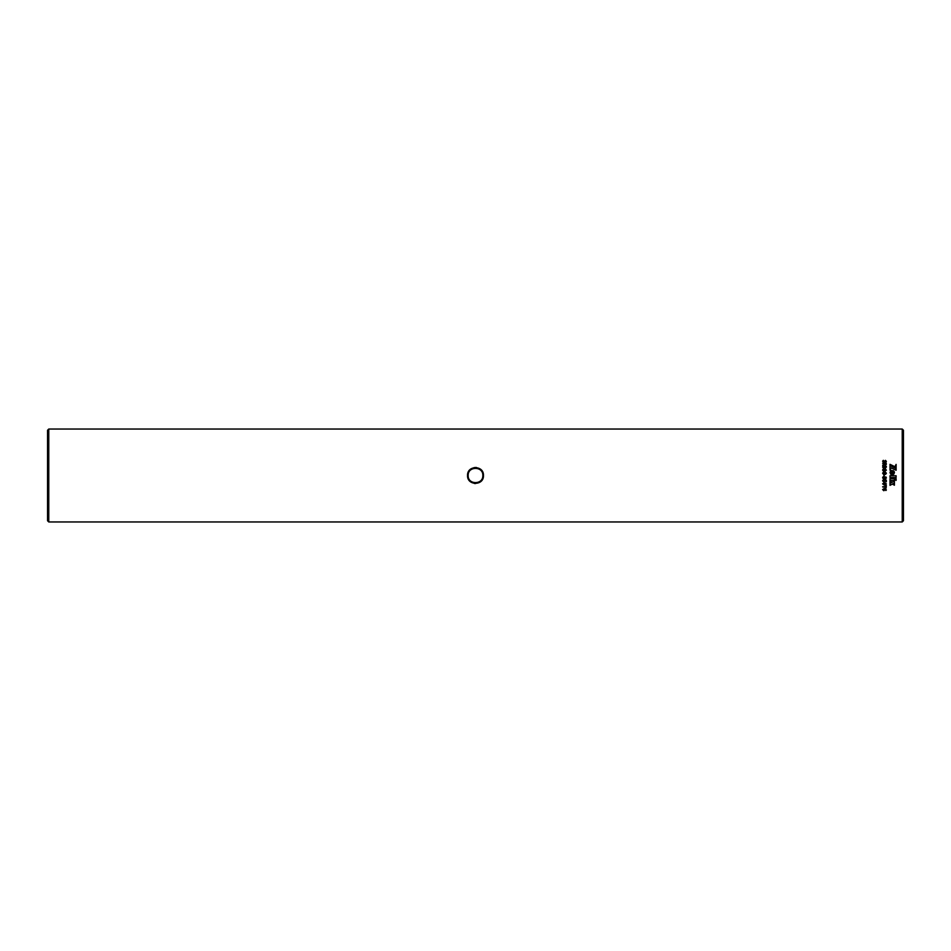 <?xml version="1.0" encoding="UTF-8"?>
<svg xmlns="http://www.w3.org/2000/svg" width="951" height="951" viewBox="0 0 951 951"><rect width="100%" height="100%" fill="white"/><g stroke="black" fill="none" stroke-linecap="round" stroke-linejoin="round"><path stroke-width="1.43" d="M467.535 475.417L467.535 475.488C467.048 465.098 483.952 465.11 483.465 475.5L482.858 472.421M482.787 472.255L481.135 469.806M476.451 467.5L475.5 467.44M474.359 467.523L469.877 469.794M468.165 475.5C467.737 484.974 483.263 484.962 482.835 475.5C483.298 466.049 467.714 466.026 468.165 475.5M482.835 475.5L483.465 475.5C483.964 485.89 467.048 485.89 467.535 475.5M903.45 430.256L903.45 520.744L902.226 521.968L902.226 429.032L903.45 430.256M48.774 521.968L47.55 520.744L47.55 430.256L48.774 429.032L48.774 521.968L902.226 521.968M896.104 475.75L890.005 475.75L890.005 477.473L896.104 477.473L896.104 475.75L896.104 477.473L890.005 477.473L890.005 475.75M896.104 478.626L894.522 479.494L896.104 480.398L896.104 478.626L896.104 480.386L894.522 479.494M892.49 471.755L894.427 472.576L894.071 471.351L891.586 470.483L890.029 472.588L892.49 471.755M894.392 472.136L892.727 473.42L890.029 472.588L890.683 474.157L892.24 474.799L893.785 474.157L894.439 472.588L891.99 473.443L890.077 472.136M890.005 480.98L890.005 482.918L891.693 482.002L890.005 480.98L890.005 482.906L891.693 482.002M890.005 483.429L890.005 485.343L894.415 482.965L894.415 480.992L890.005 483.429L890.005 485.355L894.415 482.965L894.415 480.992M894.415 483.453L894.415 485.224L892.87 484.344L894.415 485.212L894.415 483.453L892.87 484.344M894.415 478.674L890.005 478.674L890.005 480.386L894.415 480.386L894.415 478.674L894.415 480.386L890.005 480.386L890.005 478.674M896.115 468.023L896.115 464.409L894.927 466.727L890.005 464.35L890.005 465.063L896.115 468.023L896.115 464.397L894.927 466.715L890.005 464.338L890.005 465.063M896.115 470.246L896.115 468.558L890.005 465.586L890.005 470.186L891.218 467.88L896.115 470.246L896.115 468.546L890.005 465.598L890.005 470.186M882.611 489.563L884.359 488.434L886.391 489.92L885.88 490.526L884.692 488.945L883.859 490.752L882.611 489.563M885.904 487.019L882.754 487.019L885.904 487.019L885.904 488.018M882.659 486.757L885.904 486.508L886.118 485.402L886.118 488.125L886.332 485.497M882.611 483.857L884.489 482.644L886.391 483.928L884.501 485.141L882.611 483.857M882.611 480.754L883.206 479.886L883.776 481.575L884.644 479.97L886.332 480.148L886.332 481.788L885.904 480.505L884.858 480.505L883.836 482.109L882.611 480.754L883.836 482.109L884.87 480.921M882.611 477.806L883.087 476.796L883.645 478.567L884.525 477.176L885.429 478.412L885.88 476.903L886.391 477.913L885.476 478.947L884.561 478.258L883.705 479.114L882.611 477.806L883.705 479.102L886.391 477.913M883.907 475.06L883.907 476.261M884.287 475.06L884.287 476.261M882.611 473.206L883.515 471.993L884.537 472.825L885.464 472.1L886.391 473.277L885.536 474.371L884.585 473.646L883.61 474.478L882.611 473.206L883.515 472.005L884.537 472.825L885.464 472.112L886.391 473.277M882.611 470.115L883.087 469.105L883.645 470.864L884.525 469.473L885.429 470.709L885.69 469.283L886.391 470.21L883.705 471.411L882.611 470.115L883.253 469.188M882.659 467.298L882.861 466.192L883.693 468.57L885.393 468.356L886.332 466.359L886.332 467.191M882.861 466.18L886.332 466.359L882.861 466.192M882.659 465.217L884.335 463.922L882.754 463.089L886.13 463.089L886.308 464.385L885.381 465.229L884.478 464.563L882.754 465.467L884.335 463.922M882.611 461.211L883.36 460.332L883.634 461.889L885.429 460.355L886.391 461.401L885.904 462.198L885.476 460.866L883.693 462.412L882.611 461.211L883.36 460.355M48.774 429.032L902.226 429.032M467.535 475.595L468.142 478.591M468.415 479.173L469.865 481.194M474.371 483.477L475.5 483.56M894.392 472.148L893.286 470.65M893.286 470.662L891.182 470.65M891.182 470.662L890.077 472.148M886.391 489.908L885.88 490.502M886.011 489.908L884.692 488.933M884.929 489.741L883.859 490.728L882.611 489.539M884.549 489.622L884.299 488.957L882.992 489.599L883.812 490.24L884.299 488.933L882.992 489.599M885.904 485.497L885.904 486.496M886.391 483.916L884.501 485.129L882.611 483.845M886.011 483.893L884.525 483.179L882.992 483.881L884.478 484.606L886.011 483.904L884.525 483.167L882.992 483.881M883.206 479.886L882.992 480.719M883.776 481.575L884.466 480.112M886.332 480.148L885.904 481.788M885.904 480.505L884.858 480.505M883.253 476.867L882.992 477.806M886.011 477.806L885.69 476.974M884.763 473.301L885.488 473.883L885.488 472.647L884.763 473.289L885.488 473.883L886.011 473.265M882.992 473.241L883.55 473.931L884.347 473.206L883.562 472.54L883.55 473.943L884.347 473.206M882.992 470.103L883.645 470.876L884.335 469.949M884.715 469.913L885.429 470.709L886.011 470.115M885.69 469.295L886.391 470.222M884.715 467.226L885.345 467.821L885.952 466.703L884.715 466.703L885.345 467.833L885.952 467.179M883.669 468.047L884.335 466.703L883.039 466.703L883.669 468.047L884.335 467.25M883.039 467.381L883.669 468.035M882.659 463.351L886.13 463.101L886.332 464.005M885.333 464.718L885.952 463.981L885.333 464.718L884.715 464.029L885.333 464.706M884.715 464.029L885.952 463.969M883.039 461.223L883.634 461.913L885.429 460.367L886.391 461.413M885.69 462.15L885.952 461.425"/></g></svg>
